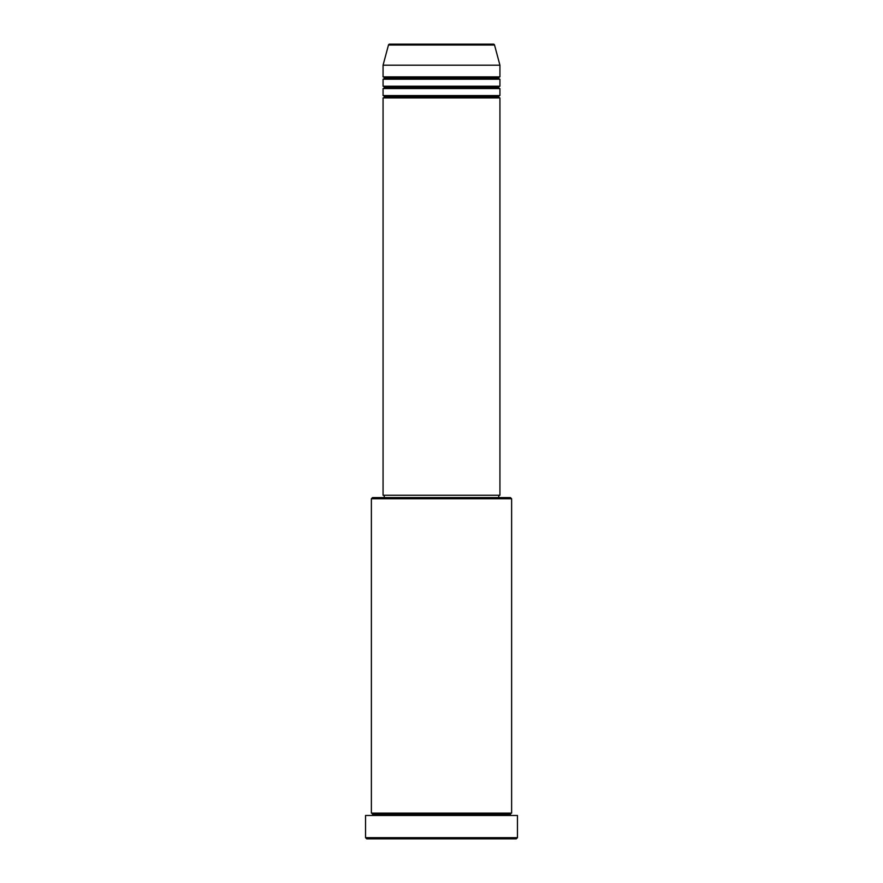 <?xml version="1.0" encoding="UTF-8"?>
<svg xmlns="http://www.w3.org/2000/svg" width="883" height="883" viewBox="0 0 883 883"><rect width="100%" height="100%" fill="white"/><g stroke="black" fill="none" stroke-linecap="round" stroke-linejoin="round"><path stroke-width="1.32" d="M493.398 44.15L389.602 44.15A1.17 1.17 0 0 0 388.476 45.011L494.524 45.011A1.17 1.17 0 0 0 493.398 44.15L389.602 44.15A1.17 1.17 0 0 0 388.476 45.011L383.067 65.187L499.933 65.187L494.524 45.011L388.476 45.011L383.067 65.187L383.067 76.876A1.17 1.17 0 0 1 384.237 78.046A1.17 1.17 0 0 1 383.067 79.205L383.067 86.225A1.17 1.17 0 0 1 384.237 87.395A1.17 1.17 0 0 1 383.067 88.565L383.067 95.574A1.17 1.17 0 0 1 384.237 96.744A1.17 1.17 0 0 1 383.067 97.914L383.067 495.264L499.933 495.264L499.933 97.914A1.17 1.17 0 0 1 498.763 96.744A1.17 1.17 0 0 1 499.933 95.574L499.933 88.565A1.17 1.17 0 0 1 498.763 87.395A1.17 1.17 0 0 1 499.933 86.225L499.933 79.205A1.17 1.17 0 0 1 498.763 78.046A1.17 1.17 0 0 1 499.933 76.876L499.933 65.187L383.067 65.187L383.067 76.876L499.933 76.876A1.17 1.17 0 0 0 498.763 78.046L384.237 78.046A1.17 1.17 0 0 0 383.067 76.876L499.933 76.876L499.933 65.187L494.524 45.011A1.17 1.17 0 0 0 493.398 44.15M511.621 498.763L510.451 497.593L372.549 497.593L371.379 498.763L511.621 498.763L371.379 498.763L371.379 813.144A1.17 1.17 0 0 1 372.549 814.303A1.17 1.17 0 0 1 371.379 815.473A1.17 1.17 0 0 0 372.549 814.303A1.17 1.17 0 0 0 371.379 813.144L511.621 813.144L511.621 498.763L511.621 813.144A1.17 1.17 0 0 0 510.451 814.303A1.17 1.17 0 0 1 511.621 813.144L371.379 813.144L371.379 498.763L372.549 497.593L510.451 497.593L511.621 498.763M365.54 837.68L366.71 838.85L516.29 838.85L517.46 837.68L365.54 837.68L517.46 837.68L517.46 815.473L365.54 815.473L365.54 837.68L365.54 815.473L517.46 815.473L517.46 837.68L516.29 838.85L366.71 838.85L365.54 837.68M511.621 815.473A1.17 1.17 0 0 1 510.451 814.303L372.549 814.303L510.451 814.303A1.17 1.17 0 0 0 511.621 815.473M383.067 95.574L499.933 95.574A1.17 1.17 0 0 0 498.763 96.744L384.237 96.744A1.17 1.17 0 0 0 383.067 95.574L383.067 88.565A1.17 1.17 0 0 0 384.237 87.395A1.17 1.17 0 0 0 383.067 86.225L499.933 86.225A1.17 1.17 0 0 0 498.763 87.395L384.237 87.395L498.763 87.395A1.17 1.17 0 0 0 499.933 88.565L383.067 88.565L499.933 88.565L499.933 95.574L383.067 95.574M499.933 97.914L383.067 97.914A1.17 1.17 0 0 0 384.237 96.744L498.763 96.744A1.17 1.17 0 0 0 499.933 97.914L499.933 495.264L498.807 495.264L498.763 497.593L498.763 495.264L384.193 495.264L384.237 497.593L384.237 495.264L383.067 495.264L383.067 97.914L499.933 97.914M499.933 79.205L383.067 79.205A1.17 1.17 0 0 0 384.237 78.046L498.763 78.046A1.17 1.17 0 0 0 499.933 79.205L499.933 86.225L383.067 86.225L383.067 79.205L499.933 79.205"/></g></svg>
